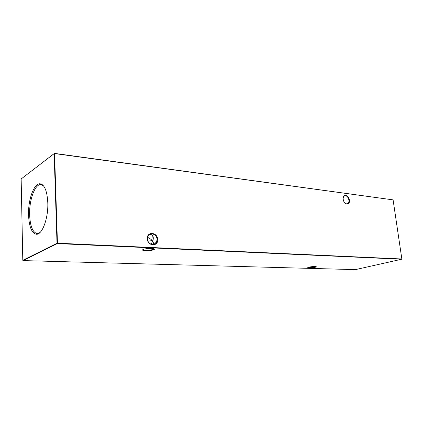 <?xml version="1.0" encoding="UTF-8"?>
<svg xmlns="http://www.w3.org/2000/svg" width="423" height="423" viewBox="0 0 423 423"><rect width="100%" height="100%" fill="white"/><g stroke="black" fill="none" stroke-linecap="round" stroke-linejoin="round"><path stroke-width="0.63" d="M147.31 238.836C146.622 231.265 157.456 231.973 157.673 239.413C158.451 246.905 147.564 246.413 147.31 238.836M157.081 239.476C156.97 234.183 149.821 231.624 147.934 236.277L147.463 238.947C147.574 244.134 154.432 246.752 156.473 242.458L157.081 239.476M343.222 199.281C342.35 193.597 348.795 194.485 349.382 200.068C350.292 205.705 343.83 204.944 343.222 199.281M344.793 202.823C345.871 203.865 346.881 204.113 347.838 203.563C348.732 202.892 349.091 201.745 348.922 200.121C348.007 196.653 346.453 195.273 344.248 195.986L343.18 198.107M151.577 248.433C153.776 248.565 154.723 248.877 154.421 249.38C152.888 250.305 149.916 250.754 145.501 250.733C142.382 250.511 141.747 250.025 143.598 249.269C145.808 248.639 148.468 248.359 151.577 248.433M142.921 249.549C143.027 249.919 143.952 250.152 145.692 250.236C149.16 250.289 151.809 249.945 153.644 249.216L154.046 248.803M315.103 266.501L316.367 266.823C315.093 267.51 312.634 267.907 308.991 267.997C307.706 267.949 307.389 267.764 308.034 267.447C309.9 266.85 312.259 266.532 315.103 266.501M308.018 267.458L309.171 267.643C312.174 267.59 314.421 267.257 315.923 266.649L315.997 266.585M149.409 234.49L150.456 234.405C152.862 234.797 153.734 236.721 153.063 240.185L152.735 241.195C151.577 239.667 149.858 238.392 147.574 237.382M150.974 244.245L152.735 241.195L153.702 243.532L153.263 244.642M47.794 202.675C47.112 190.868 44.51 184.565 39.995 183.767C33.94 183.238 28.034 199.841 28.553 214.889C29.05 226.347 31.535 232.777 36.008 234.183C41.903 235.595 48.46 218.633 47.794 202.675M43.643 185.993L40.761 184.587C34.876 184.058 29.124 200.169 29.631 214.778C30.123 225.903 32.539 232.137 36.891 233.491L39.958 232.555M152.074 240.412L147.574 239.788M355.426 269.62L401.713 259.225L57.327 243.574L23.085 260.594L355.426 269.62M57.443 243.199L401.85 258.987L393.094 199.873L54.567 153.575L57.443 243.199L57.01 243.251L54.149 153.628L21.15 178.966L22.794 260.309L57.01 243.251L57.327 243.574L57.443 243.199M21.15 178.966L54.435 153.38L393.094 199.873M54.435 153.38L54.149 153.628L54.435 153.38M22.794 260.309L23.085 260.594M153.972 248.978L154.421 249.38M316.097 266.606L316.367 266.823M152.777 235.812L153.063 240.185M153.168 241.85L153.348 244.637M153.607 248.671L153.644 249.216M344.248 195.986L343.825 196.135M40.761 184.587L39.995 183.767M42.527 184.809L41.005 184.602M38.667 233.549L37.134 233.512M36.891 233.491L36.008 234.183M347.838 203.563L346.96 203.854M156.473 242.458L153.702 243.532"/></g></svg>
